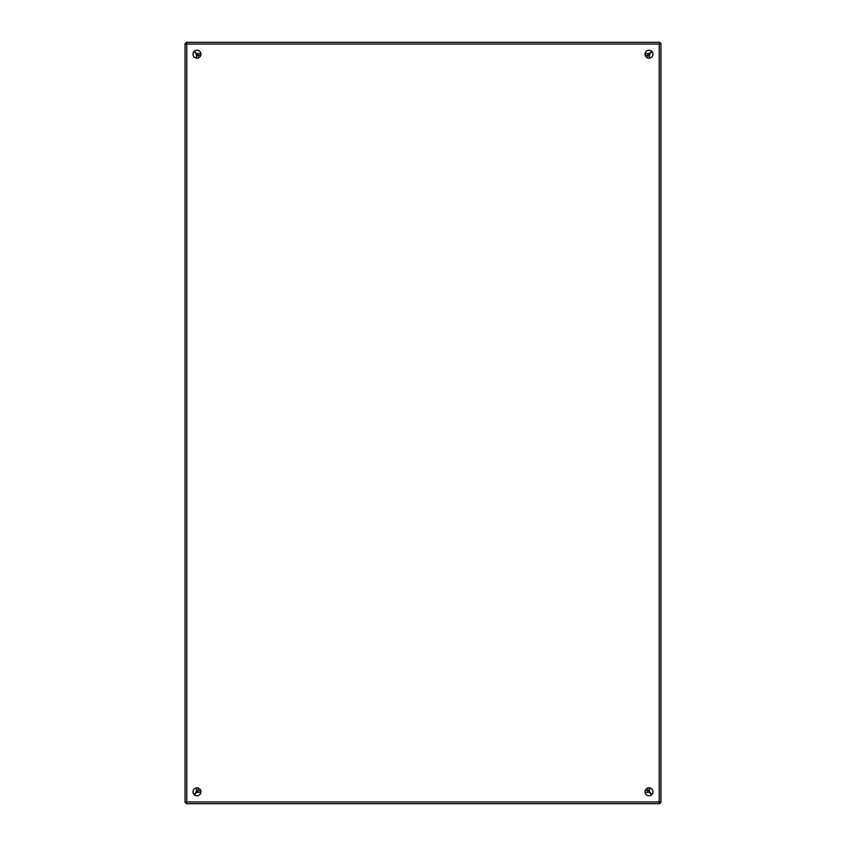 <?xml version="1.0" encoding="UTF-8"?>
<svg xmlns="http://www.w3.org/2000/svg" width="846" height="846" viewBox="0 0 846 846"><rect width="100%" height="100%" fill="white"/><g stroke="black" fill="none" stroke-linecap="round" stroke-linejoin="round"><path stroke-width="1.27" d="M649.041 795.769A3.966 3.966 0 0 1 645.075 791.803A3.966 3.966 0 0 1 649.041 787.838A3.966 3.966 0 0 1 653.006 791.803A3.966 3.966 0 0 1 649.041 795.769M649.041 58.163A3.966 3.966 0 0 1 645.075 54.197A3.966 3.966 0 0 1 649.041 50.231A3.966 3.966 0 0 1 653.006 54.197A3.966 3.966 0 0 1 649.041 58.163M196.959 795.769A3.966 3.966 0 0 1 192.994 791.803A3.966 3.966 0 0 1 196.959 787.838A3.966 3.966 0 0 1 200.925 791.803A3.966 3.966 0 0 1 196.959 795.769M196.959 58.163A3.966 3.966 0 0 1 192.994 54.197A3.966 3.966 0 0 1 196.959 50.231A3.966 3.966 0 0 1 200.925 54.197A3.966 3.966 0 0 1 196.959 58.163M187.114 801.987L186.205 802.558L186.776 801.648M659.224 801.648L659.795 802.558L660.938 802.558L660.938 43.442L659.224 44.013L659.795 42.3L186.205 42.3L186.776 44.013L185.063 43.442L185.063 802.558L186.205 802.558L186.205 803.7L659.795 803.7L659.795 802.558L658.886 801.987M186.205 42.3L186.585 43.823L185.063 43.442L185.063 802.558L186.776 801.987L186.205 803.7M659.795 803.7L659.224 801.987L660.938 802.558M660.938 43.442L659.224 44.013L659.795 42.3M193.988 794.436L198.101 790.323L198.123 788.017M198.123 57.993L198.101 55.677L193.988 51.564M645.244 55.339L647.56 55.339L651.674 51.225M194.326 51.225L198.44 55.339L200.756 55.339M652.012 51.564L647.899 55.677L647.877 57.993M647.877 788.007L647.899 790.323L652.012 794.436M200.756 790.661L198.44 790.661L194.326 794.775M651.674 794.775L647.56 790.661L645.244 790.661M186.776 801.987L659.224 801.987L659.224 44.013L186.776 44.013L186.776 801.987M196.388 792.036L196.388 787.88M196.388 58.12L196.388 53.964M196.727 53.626L200.883 53.626M645.117 53.626L649.273 53.626M649.612 53.964L649.612 58.12M649.612 787.88L649.612 792.036M649.273 792.374L645.117 792.374M200.883 792.374L196.727 792.374"/></g></svg>
